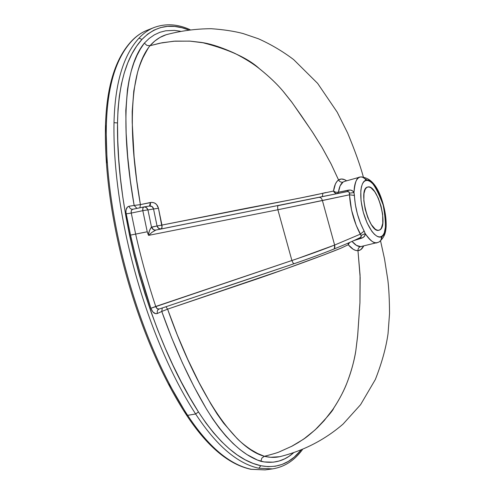 <?xml version="1.0" encoding="UTF-8"?>
<svg xmlns="http://www.w3.org/2000/svg" width="495" height="495" viewBox="0 0 495 495"><rect width="100%" height="100%" fill="white"/><g stroke="black" fill="none" stroke-linecap="round" stroke-linejoin="round"><path stroke-width="0.74" d="M365.842 180.496C370.223 177.915 376.008 186.139 383.198 205.153C386.737 225.448 386.069 235.936 381.187 236.635C381.67 238.93 381.008 240.688 379.189 241.919L378.588 242.21L379.189 241.919C381.008 240.688 381.67 238.93 381.187 236.635L379.127 236.938L376.831 236.146L374.387 234.271L371.875 231.369L367.098 222.96L363.281 212.219L361.065 200.908L360.799 190.872L361.418 186.856L362.501 183.719L363.998 181.578L365.842 180.496L367.964 180.502L370.272 181.578L372.686 183.664L375.105 186.671L379.622 194.937L383.198 205.153L385.339 215.876L385.729 225.59L384.293 232.885L382.926 235.261L381.187 236.635C378.564 238.955 369.431 233.355 363.281 212.219C357.798 190.841 362.519 180.279 365.842 180.496C364.84 177.798 363.008 176.628 360.341 176.993C363.008 176.628 364.84 177.798 365.842 180.496M131.367 41.264C136.082 36.246 141.316 32.596 147.065 30.3C141.527 32.497 136.441 36.061 131.819 40.986C115.923 58.107 107.427 86.235 106.345 125.383C104.352 218.573 138.749 340.381 187.654 415.348L195.618 413.981C146.867 338.617 112.322 216.191 114.005 122.686C114.958 83.414 123.292 55.23 139.008 38.14C143.575 33.233 148.593 29.688 154.075 27.51C148.593 29.688 143.575 33.233 139.008 38.14L141.954 39.421L147.72 34.087L153.945 30.152L160.609 27.584L167.533 26.365L174.673 26.439L182.018 27.757L188.453 29.861C170.732 22.776 155.232 25.963 141.954 39.421L139.008 38.14C123.292 55.23 114.958 83.414 114.005 122.686L117.525 122.933L118.027 109.129L119.344 96.117L121.442 83.989L124.257 72.92L127.76 62.896L131.911 53.93L136.669 46.078L141.954 39.421C126.534 56.331 118.392 84.169 117.525 122.933L114.005 122.686C112.322 216.191 146.867 338.617 195.618 413.981L187.654 415.348C208.401 446.713 229.624 464.7 251.318 469.297L265.11 469.897L251.318 469.297C229.624 464.7 208.401 446.713 187.654 415.348C138.749 340.381 104.352 218.573 106.345 125.383C107.427 86.235 115.923 58.107 131.819 40.986C136.428 36.079 141.49 32.522 147.009 30.325M322.851 193.242L322.35 196.651M379.399 230.095L378.966 230.237C369.32 233.987 357.427 188.651 367.637 187.054L366.232 187.914L365.093 189.573L363.998 193.458L363.831 200.679L365.174 209.187L367.81 217.608L371.318 224.594L375.13 229.037L376.955 230.088L378.632 230.299L380.104 229.68L381.311 228.257L382.777 223.294L382.635 214.211L380.989 205.939L378.223 198.062L374.74 191.707L371.027 187.834L369.258 187.036L367.68 187.048C377.252 183.515 389.07 226.988 379.399 230.095L378.514 230.311L379.399 230.095M362.024 176.932L367.989 180.508M382.437 235.787L381.28 238.906M180.291 31.21L174.395 30.387L165.726 30.783L159.885 32.299L154.366 34.848L149.181 38.437L144.348 43.127L146.891 45.404L150.01 45.707C149.614 45.602 147.238 49.655 142.876 57.878C140.258 63.867 138.439 68.923 137.412 73.031L133.786 91.061L132.202 111.431L132.208 122.364L134.089 156.618L136.707 180.366L140.401 204.608L151.742 202.362L154.36 202.907L156.575 204.485L158.468 208.284L161.939 225.077L300.36 197.988L333.519 191.064L335.381 184.066L336.829 181.615L338.561 179.951L331.013 163.783L322.202 147.652L312.277 131.788L292.161 102.644L283.041 91.185C277.051 84.02 269.237 76.577 259.609 68.861C248.255 58.305 229.408 49.611 203.061 42.78L189.771 41.116L173.838 41.209L159.854 43.201L150.004 45.707L162.23 42.731L175.119 41.116L190.086 41.141L200.141 42.279C209.447 43.381 221.011 47.068 234.834 53.361C245.526 58.843 254.114 64.276 260.605 69.64C269.985 77.269 277.658 84.67 283.604 91.835L291.363 101.562L301.201 115.471L313.168 133.143L321.818 147.009L331.223 164.204L338.561 179.951C339.607 181.758 341.086 182.482 342.998 182.117L344.495 181.411L342.998 182.117L340.121 185.86L338.438 192.221L350.268 190.031L352.502 190.841L353.999 192.592C354.265 183.515 356.301 178.336 360.1 177.055L360.1 177.055C356.932 176.888 354.896 182.067 353.999 192.592L355.33 204.472L357.371 213.92L360.422 223.059L365.217 233.584L364.79 235.725L363.237 237.427L353.814 240.613L361.598 238.194L360.249 237.557L361.598 238.194C364.116 237.272 365.322 235.738 365.217 233.584C370.65 241.09 374.659 244.115 377.246 242.655C373.607 243.379 369.604 240.353 365.217 233.584L361.121 235.447L356.177 225.312L351.53 209.998L349.495 194.801L277.881 209.756L148.636 235.36L277.881 209.756L291.895 260.512L277.881 209.756L277.602 206.916L278.004 205.648L347.453 191.565L155.869 230.045L151.965 232.341L148.636 235.36L147.256 231.778L135.649 234.092C141.137 258.637 147.838 282.763 155.739 306.461L297.52 258.607L334.626 245.056L322.4 200.537L334.626 245.056L360.28 234.178L334.626 245.056L334.41 248.471M302.414 449.652C294.457 460.523 284.514 466.933 272.578 468.889L258.91 468.264L260.76 465.721C276.823 468.716 290.212 463.555 300.923 450.24L294.253 457.12L288.381 461.371L282.082 464.421L275.331 466.222L268.191 466.68L260.76 465.721L253.063 463.4L245.204 459.812L237.241 454.936L229.296 448.817L221.395 441.453L213.562 432.822L205.883 422.947L198.47 411.945L189.672 397.275L181.164 381.695L172.99 365.285L165.262 348.239L157.998 330.598L151.222 312.425L144.961 293.764L139.25 274.675L134.126 255.241L129.659 235.738L125.872 216.235L122.772 196.837L120.39 177.73L118.726 158.982L117.767 140.673L117.525 122.933C116.183 216.544 150.208 336.922 198.47 411.945L195.618 413.981L198.47 411.945C218.815 443.118 239.58 461.043 260.76 465.721L258.91 468.264C237.396 463.605 216.296 445.512 195.618 413.981C216.296 445.512 237.396 463.605 258.91 468.264L272.528 468.895M363.305 176.789C359.989 164.73 354.748 150.115 347.589 132.938L337.225 112.204L317.642 83.389L293.603 59.555C282.602 51.263 270.87 44.34 258.421 38.765L243.07 33.542C234.116 31.185 223.486 29.576 211.192 28.704C195.927 28.784 180.929 30.795 166.178 34.724L159.984 37.441L154.892 40.943L150.01 45.707C127.339 73.353 129.17 140.506 140.401 204.608L134.145 205.45C122.63 140.295 120.786 71.447 144.348 43.127L140.431 48.962L136.929 55.564L133.867 62.933L131.243 71.076L129.096 79.992L127.463 89.57L125.798 110.484L126.138 133.099L127.685 156.55L130.352 180.706L134.145 205.45L129.003 206.26L127.469 207.021L126.07 209.812L125.94 212.429L130.532 235.1L134.912 253.619L139.776 272.021L150.864 308.286L152.899 311.961L155.609 313.688L157.373 313.483L161.772 311.466L171.672 337.856L182.432 362.934L193.972 386.57L206.236 408.61L212.621 418.782L219.242 428.014L226.079 436.287L233.058 443.52L240.044 449.621L247.011 454.608L257.419 460.041L264.07 461.934L273.308 462.169L279.112 461.012L284.637 458.859L288.863 456.421L293.38 452.956C284.111 461.198 273.271 463.982 260.871 461.309C242.482 455.307 224.365 437.914 206.533 409.118C189.529 380.407 174.605 347.855 161.772 311.466L167.601 309.146L177.266 334.886L187.76 359.364L199.002 382.468L210.938 404.05L217.15 414.049L223.592 423.145L237.074 438.496C240.452 441.942 245.031 445.642 250.81 449.59L257.61 453.482L264.349 456.297L270.53 457.287L279.595 456.718C302.866 451.025 324.423 440.179 343.091 424.067L360.577 404.687L375.352 379.498C381.818 363.014 386.05 347.738 388.043 333.667L389.54 313.521C389.447 299.648 388.884 288.517 387.857 280.121L384.522 258.916L380.587 241.009M378.062 242.371L360.669 246.615C358.832 247.228 357.922 248.583 357.947 250.668L358.046 251.565L357.947 250.668C360.341 250.47 362.266 248.898 363.72 245.947L360.787 249.653L357.947 250.668C357.922 248.583 358.832 247.228 360.669 246.615C358.021 246.764 355.144 245.025 352.038 241.412L356.45 245.384L360.669 246.615L361.659 246.448M143.958 206.929L132.87 209.243L131.701 210.01L131.231 211.056L131.274 213.073L135.649 234.092L147.244 231.778L142.814 210.678L131.274 213.073L135.649 234.092C141.137 258.637 147.838 282.763 155.739 306.461L150.864 308.286C152.571 312.531 154.737 314.263 157.373 313.483C156.903 311.497 157.391 310.049 158.833 309.152L158.808 309.165C157.385 310.074 156.909 311.516 157.373 313.483L161.772 311.466L162.255 307.989L161.772 311.466L167.601 309.146L165.949 306.764L167.601 309.146L257.369 278.834C287.465 268.457 324.559 254.987 341.104 248.113L348.245 244.74L349.606 242.482L348.245 244.74L348.282 243.057L348.245 244.74C351.735 248.861 354.971 250.835 357.947 250.668L355.688 250.402L353.294 249.325L348.245 244.74L341.111 248.113L324.479 254.671L284.241 269.41L167.601 309.146C191.918 378.582 228.981 446.738 264.349 456.297L264.355 456.297C272.733 454.15 277.837 452.628 279.669 451.718L292.081 446.125L298.244 442.61L304.351 438.57L315.098 429.901C327.009 417.495 333.209 410.262 333.692 408.196C339.793 398.896 344.551 389.584 347.96 380.278C351.84 369.511 354.451 359.735 355.8 350.943L357.706 335.171L359.939 302.674L360.156 277.485L358.046 251.565L360.063 275.022L359.933 302.81L357.631 336.006L355.806 350.899C353.981 361.758 351.134 372.147 347.273 382.066C344.272 390.258 339.49 399.347 332.925 409.334L324.114 420.688L317.419 427.717C310.6 433.936 305.718 437.92 302.767 439.678L291.332 446.515M332.046 191.336L333.519 191.064C334.323 185.439 336.006 181.739 338.561 179.951L341.457 178.992L344.706 179.716L346.611 180.824C343.598 178.732 340.919 178.441 338.574 179.945L338.561 179.951C339.607 181.758 341.086 182.482 342.998 182.117C340.684 183.744 339.168 187.11 338.438 192.221L348.437 190.148C351.104 189.74 352.954 190.556 353.999 192.592L354.408 195.432C355.144 208.216 358.399 220.089 364.159 231.054L365.217 233.584L361.121 235.447L360.28 234.178L364.159 231.054L360.28 234.178C353.962 222.038 350.367 208.915 349.495 194.801L349.21 192.184L347.509 191.553L278.004 205.648L277.602 206.916L277.881 209.756L322.4 200.537C321.688 198.334 320.611 197.276 319.164 197.356C320.611 197.276 321.688 198.334 322.4 200.537L349.495 194.801L354.408 195.432L349.495 194.801L349.538 193.168L353.999 192.592L349.538 193.168L348.87 191.806L347.453 191.565L348.437 190.148L347.459 191.565L161.092 228.968C161.952 228.579 162.236 227.279 161.939 225.077L247.382 208.092C276.445 202.511 310.235 196.422 325.84 192.524L325.852 192.518M167.267 34.403L166.178 34.724C160.281 36.587 154.947 40.182 150.177 45.515L150.035 45.676M132.901 209.237L132.759 209.261C130.946 209.323 129.696 208.321 129.003 206.26C129.69 208.308 130.934 209.311 132.74 209.261L132.877 209.243C131.447 209.707 130.915 210.981 131.274 213.073L142.814 210.678L147.244 231.778L148.321 234.927C148.871 231.641 149.929 229.03 151.507 227.1C152.342 229.253 153.741 230.249 155.696 230.088L151.965 232.341L148.624 235.329L148.321 234.927L149.533 230.54L151.222 227.341L157.051 225.98L153.543 208.983L147.937 209.923L151.507 227.1L147.937 209.923L153.543 208.983L152.144 206.576L149.41 206.05M299.228 261.942L294.042 263.717C308.614 258.749 321.738 253.923 333.42 249.239L329.187 250.922M314.845 256.367L309.672 258.248M224.637 287.149L291.11 264.714M107.087 162.898L106.048 126.961L105.466 126.318C103.492 219.186 137.66 340.176 186.405 414.921L187.654 415.348L186.411 414.928L186.541 414.006L169.117 383.891M264.349 456.297L261.855 458.079L260.871 461.309L261.855 458.079L264.349 456.297C269.732 457.584 274.812 457.726 279.595 456.718L280.665 456.477M150.01 45.707L146.891 45.404L144.348 43.127M377.246 242.655L379.133 241.95C385.085 236.771 385.617 232.143 386.119 226.964C386.422 219.229 385.221 210.864 382.517 201.873C377.574 185.415 370.18 177.123 360.329 176.993L360.199 177.031M143.81 206.96L142.9 208.11L142.814 210.678C142.579 208.581 142.913 207.337 143.822 206.96M132.759 209.261L144.119 206.904C145.969 206.842 147.238 207.851 147.937 209.923L146.359 207.529L144.119 206.904L149.471 206.038C150.301 205.691 150.604 204.509 150.387 202.504C154.545 202.034 157.237 203.959 158.468 208.284L162.038 227.143L161.234 228.925L155.696 230.088C153.741 230.249 152.342 229.253 151.507 227.1L151.81 227.026C152.559 229.191 153.902 230.206 155.845 230.051C153.902 230.206 152.559 229.197 151.81 227.026L157.051 225.98C157.787 228.133 159.124 229.129 161.054 228.975L158.617 228.362L157.051 225.98L161.939 225.077L157.051 225.98L153.543 208.983L158.468 208.284L153.543 208.983C153.097 206.885 151.81 205.895 149.676 206.007M147.467 209.923L142.814 210.678L147.467 209.923M333.519 191.064C334.342 192.908 335.635 193.737 337.398 193.564L338.438 192.221L337.683 193.465L336.254 193.551L335.121 193.093L333.519 191.064L335.765 192.246L338.438 192.221L335.765 192.246L333.519 191.064M155.882 230.045L347.509 191.553L155.845 230.051M333.611 249.171C334.781 248.515 335.121 247.141 334.626 245.056C321.954 250.037 307.711 255.185 291.895 260.512L150.864 308.286C142.857 284.328 136.082 259.931 130.532 235.1L135.649 234.092L130.532 235.1L126.126 213.84L131.274 213.073L126.126 213.84C125.538 209.527 126.497 207.003 129.003 206.26L134.145 205.45L136.954 208.389L134.145 205.45L140.401 204.608L139.936 207.77L140.401 204.608L150.387 202.504L149.509 206.031M360.261 237.551L361.251 236.635L361.121 235.447L360.781 237.272M293.999 263.742L293.089 263.006L291.895 260.512L293.089 263.006L294.042 263.717M360.286 237.538L360.7 237.328C354.729 240.341 345.714 244.283 333.649 249.152C321.899 253.873 308.676 258.737 293.981 263.748L159.037 309.059C157.565 309.369 156.457 308.503 155.739 306.461L157.2 308.719L159.242 308.985M362.043 246.355L361.536 246.479M344.607 181.387L360.329 176.993M131.15 41.5L131.819 40.986L131.15 41.5M105.466 126.318L106.345 125.383L105.466 126.318M147.065 30.3L154.094 27.503C165.627 23.277 177.612 23.995 190.061 29.657M272.578 468.889L265.11 469.897L250.903 469.303M345.034 181.263L344.508 181.411M131.169 41.475C115.081 59.01 106.518 87.213 105.472 126.095M186.547 415.138C207.127 446.341 228.504 464.378 250.668 469.254"/></g></svg>
